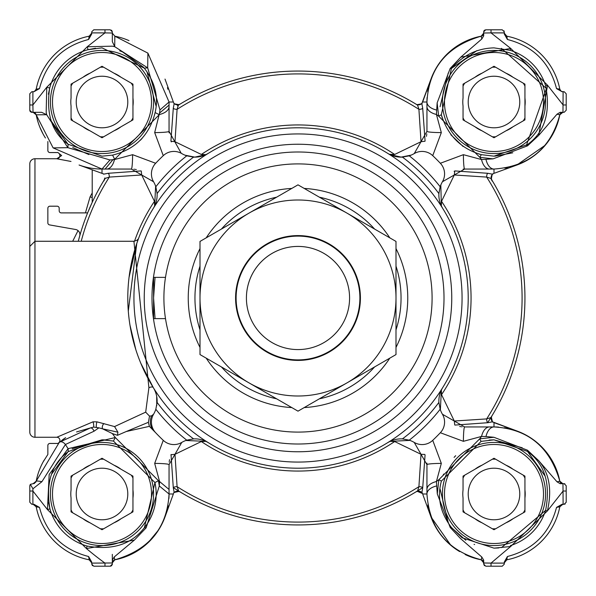 <?xml version="1.0" encoding="UTF-8"?>
<svg xmlns="http://www.w3.org/2000/svg" width="596" height="596" viewBox="0 0 596 596"><rect width="100%" height="100%" fill="white"/><g stroke="black" fill="none" stroke-linecap="round" stroke-linejoin="round"><path stroke-width="0.89" d="M45.423 137.974A67.05 67.05 0 0 1 36.2 114.864L35.857 113.91M35.417 113.307L33.957 112.428M441.323 132.61L436.428 114.462L437.144 102.899L438.663 116.175L441.345 114.715L451.395 68.562C462.965 55.219 477.165 48.321 493.987 47.874L510.154 50.317A54.154 54.154 0 0 1 545.683 85.846C550.764 112.584 544.684 132.17 527.438 144.605L493.987 156.159L481.285 154.655L479.825 157.337L493.101 158.849L481.538 159.572L463.39 154.677L440.34 163.267A195.995 195.995 0 0 0 432.733 155.66L441.323 132.61A15.474 1.266 180 0 1 426.945 131.351L414.242 153.567A25.792 25.792 0 0 1 409.251 155.832L402.412 157.106A25.792 25.792 0 0 1 387.579 153.276A170.203 170.203 0 0 0 208.421 153.276A25.792 25.792 0 0 1 193.588 157.106L186.749 155.832A25.792 25.792 0 0 1 181.758 153.567A15.474 15.474 0 0 0 163.267 155.66A195.995 195.995 0 0 0 155.66 163.267L132.61 154.677L114.462 159.572L109.955 159.951L67.862 147.674L68.123 144.254C51.994 132.752 45.847 114.007 49.692 88.022L46.771 87.239L32.892 104.978L33.026 112.324L31.864 112.324L41.631 112.324L46.689 114.723L36.192 114.827L34.628 112.696M39.828 127.097L43.016 133.876M30.53 111.839L33.16 112.324L36.2 114.857L33.16 112.324M112.488 34.151L112.324 33.16L114.857 36.2L112.324 33.16L114.827 36.192L114.723 46.689L112.324 46.168L87.239 46.771L88.022 49.692L102.005 47.866L144.254 68.123C155.124 82.263 158.745 97.074 155.124 112.562L159.266 114.7L159.542 113.069L154.677 132.61L163.267 155.66M128.997 40.632A67.05 67.05 0 0 0 114.857 36.2L147.897 53.118A67.05 67.05 0 0 0 147.786 53.022M89.154 36.2L89.154 36.2A67.05 67.05 0 0 0 36.2 89.154L36.192 89.191A3.092 3.092 0 0 1 34.151 91.531A3.092 3.092 0 0 0 36.192 89.191L36.133 89.437M91.695 31.864L93.758 29.8L110.26 29.8L104.978 29.8L104.978 32.892L91.695 32.892L91.695 31.864L91.695 34.002L88.595 39.478L89.191 36.192L91.695 33.16A3.092 3.092 0 0 1 89.191 36.192A3.092 3.092 0 0 0 91.695 33.16L89.191 36.192A3.092 3.092 0 0 0 91.695 33.16M65.634 437.665L57.812 443.566A2.064 2.064 0 0 0 57.134 443.446L49.915 443.446A2.064 2.064 0 0 0 47.851 445.51L47.851 454.457L43.091 461.982M44.059 460.268A67.05 67.05 0 0 0 36.2 481.143L59.317 442.292A67.05 67.05 0 0 0 57.819 443.566M36.2 506.846L36.2 506.846A67.05 67.05 0 0 0 89.154 559.8L89.191 559.808A3.092 3.092 0 0 1 91.695 562.84A3.092 3.092 0 0 0 89.191 559.808L91.695 562.84L91.531 561.849A3.092 3.092 0 0 0 89.191 559.808L89.437 559.867M35.35 505.222L33.16 504.305L36.192 506.809L35.864 505.9M113.151 560.739L112.324 562.84L114.827 559.808A67.05 67.05 0 0 0 168.057 505.512M134.018 552.909L147.741 543.03M147.942 542.837L158.648 529.874M159.199 528.987L162.946 521.962M163.066 521.694L165.055 516.814M112.324 554.369L112.324 560.113L114.194 556.999L114.827 559.8L114.127 560.031M148.411 422.296L126.27 431.511L149.387 426.356L155.66 432.733A195.995 195.995 0 0 0 163.267 440.34L154.677 463.39L159.572 481.538L159.303 485.963L169.055 493.995L173.361 493.995L165.018 516.926L174.069 492.05M422.907 494.725L430.983 516.926L422.907 494.725M465.081 554.489A67.05 67.05 0 0 0 481.143 559.8L481.426 559.867M483.676 560.113L481.799 557.007L481.173 559.808A3.092 3.092 0 0 1 483.512 561.849L483.676 562.84L481.173 559.808A3.092 3.092 0 0 1 483.676 562.84L483.676 560.113L483.676 562.974L491.022 563.108L510.638 546.51L547.396 510.921L563.108 491.022L566.2 491.022L566.2 502.242L564.136 504.305L563.108 504.305L565.187 504.022M430.945 516.814L450.859 545.325M430.915 516.725A67.05 67.05 0 0 0 430.983 516.926A67.05 67.05 0 0 0 459.687 551.598M504.305 564.136L502.242 566.2L504.305 564.144L504.305 561.998L507.405 556.522L506.809 559.808L504.305 562.84A3.092 3.092 0 0 1 506.809 559.808L506.846 559.8A67.05 67.05 0 0 0 559.8 506.846L559.867 506.563M561.849 504.469L562.84 504.305A3.092 3.092 0 0 0 559.808 506.809L556.522 507.405L561.998 504.305L563.108 504.305L562.974 483.676L564.136 483.676L560.113 483.676L557.007 481.799L559.808 481.173A67.05 67.05 0 0 0 516.926 430.983L492.438 421.819L487.826 422.706L455.016 425.075M485.986 436.518L493.905 437.278L479.683 438.842L438.842 479.683L437.285 493.92L436.428 481.538L441.323 463.39L432.733 440.34A195.995 195.995 0 0 0 440.34 432.733L463.39 441.323L481.538 436.428L485.986 436.518A15.474 8.664 -90 0 1 493.995 426.945C527.9 428.829 549.832 446.911 559.808 481.173L562.84 483.676A3.092 3.092 0 0 1 559.808 481.173L556.143 468.836M516.866 430.968L493.995 422.638L493.995 426.945L489.472 426.945A15.474 8.612 -90 0 0 481.538 436.428A229.885 229.885 0 0 1 479.683 438.842L481.084 441.398L493.995 439.833L489.1 440.057M494.725 173.093L516.926 165.018L494.725 173.093M516.926 165.018A67.05 67.05 0 0 0 559.8 114.857L559.867 114.574M561.849 112.488L560.113 112.324L564.136 112.324L566.2 110.26L566.2 93.758L564.144 91.695L561.998 91.695L556.522 88.595L559.8 89.154A67.05 67.05 0 0 0 506.846 36.2L506.563 36.133M516.814 165.055L545.325 145.141M561.268 91.263L562.84 91.695A3.092 3.092 0 0 1 559.808 89.191L560.315 90.376M484.392 30.284L485.74 29.8L483.676 31.864L483.676 35.887L481.799 38.993L481.173 36.192L483.676 33.16A3.092 3.092 0 0 1 481.173 36.192L481.173 36.192A67.05 67.05 0 0 0 430.983 79.074L421.819 103.562L417.595 105.157L416.045 104.181A5.155 4.835 121.3 0 0 421.379 103.883L422.192 103.227M430.968 79.134L422.638 102.005L426.945 102.005C428.829 68.1 446.911 46.168 481.173 36.192A3.092 3.092 0 0 0 483.676 33.16L483.676 35.887L483.676 33.16L483.453 34.315M165.055 79.186L173.361 102.005L165.018 79.074M29.867 110.781L30.299 111.601M33.16 91.695A3.092 3.092 0 0 0 36.192 89.191L39.478 88.595L34.002 91.695L32.892 91.695L32.892 104.978L29.8 104.978L29.8 110.26L30.322 111.631M34.62 483.311L33.95 483.572M168.899 498.554A67.05 67.05 0 0 0 169.055 493.995C167.171 527.9 149.089 549.832 114.827 559.8L113.031 560.873L112.324 562.84M178.867 491.342L174.621 492.117L173.809 492.773M425.067 455.001L422.706 487.826A3.092 1.147 4 0 0 418.913 486.664L421.014 454.301L394.671 441.539A173.064 173.064 0 0 1 201.329 441.539L174.986 454.301L177.087 486.664A3.092 1.147 -4 0 0 173.294 487.826L174.181 492.438L179.053 491.402L179.955 491.819A5.155 4.835 -58.7 0 0 174.621 492.117M422.192 492.773L421.379 492.117L417.14 491.335M421.379 492.117A5.155 4.835 58.7 0 0 416.045 491.819L417.61 490.858L418.913 486.664A224.081 224.081 0 0 1 177.087 486.664L178.45 490.396M491.342 417.133L492.117 421.379L492.773 422.192M487.67 422.609A226.942 226.942 0 0 0 491.819 416.045L490.843 417.595L491.819 416.045A5.155 4.835 -148.7 0 0 492.117 421.379M492.773 173.809L492.117 174.621L491.335 178.86M492.117 174.621A5.155 4.835 -31.3 0 0 491.819 179.955L490.858 178.39L486.664 177.087L454.301 174.986L441.539 201.329L441.36 205.918L440.817 184.991L440.481 185.87M417.133 104.658L421.379 103.883M173.809 103.227L174.621 103.883L178.86 104.665M174.621 103.883A5.155 4.835 -121.3 0 0 179.955 104.181L177.526 105.678A226.942 226.942 0 0 1 417.602 105.134L416.045 104.181L417.595 105.157L418.913 109.336A3.092 1.147 176 0 0 422.706 108.174L421.819 103.562M29.8 93.758L31.864 91.695L29.8 93.758L29.8 104.978M91.531 561.849A3.092 3.092 0 0 0 89.191 559.808A67.05 67.05 0 0 1 36.192 506.809L39.478 507.405L34.002 504.305L31.864 504.305L29.8 502.242L29.8 485.74L30.344 484.347L33.16 483.676L36.192 481.173A5.155 0.581 11 0 1 41.906 481.695L32.936 488.78L32.892 491.022L29.8 491.022M92.387 565.701L91.695 563.108L112.324 562.974L112.197 564.859M484.362 565.693L483.676 562.974L483.676 564.136L485.74 566.2L502.242 566.2M561.931 504.305L562.84 504.305L559.808 506.809A67.05 67.05 0 0 1 506.809 559.808A3.092 3.092 0 0 0 504.305 562.84L505.065 560.821M561.089 91.143L559.808 89.191A67.05 67.05 0 0 0 506.809 36.192A3.092 3.092 0 0 1 504.469 34.151A3.092 3.092 0 0 0 506.809 36.192A3.092 3.092 0 0 1 504.305 33.16L506.809 36.192L507.405 39.478L504.305 34.002L504.305 32.892L491.022 32.892L491.022 29.8L502.242 29.8L504.305 31.864L502.242 29.8L485.74 29.8M111.437 30.172L112.324 31.864L111.698 30.389L112.324 31.864L110.26 29.8M169.055 493.995L169.055 489.472L159.572 481.538A229.885 229.885 0 0 1 158.469 480.696L159.303 485.963L146.147 527.825L134.383 540.088L86.427 548.543A327.927 327.927 0 0 0 104.978 563.108L104.978 566.2L110.491 566.185M110.58 566.178L111.675 565.641M566.2 502.331L566.2 485.74L564.136 483.676L564.859 483.803M564.136 112.324L562.974 112.324L563.108 91.695M504.022 30.813L504.305 32.892M483.676 31.834L484.101 30.582M93.758 566.2L104.978 566.2L93.758 566.2L91.695 564.136M501.43 48.365L546.435 88.521L526.372 145.409M58.803 153.284L61.649 155.549L56.806 158.745A3.092 3.092 0 0 0 58.855 153.328L58.803 153.284M47.851 141.543L47.851 150.49A2.064 2.064 0 0 0 49.915 152.554L57.134 152.554A2.064 2.064 0 0 0 57.812 152.434A67.05 67.05 0 0 0 61.649 155.549M92.209 197.514A5.155 1.803 26.4 0 1 90.085 196.829L92.209 192.97M85.429 212.899L90.085 196.829M92.209 169.793L92.209 202.342L87.619 212.899L61.261 212.899A2.064 2.064 0 0 1 59.198 210.835L59.198 208.257A2.064 2.064 0 0 0 57.134 206.194L49.915 206.194A2.064 2.064 0 0 0 47.851 208.257L47.851 222.874A2.064 2.064 0 0 0 49.557 224.901L75.632 229.497A5.155 5.155 0 0 1 79.7 235.986A226.942 226.942 0 0 0 78.27 241.268A226.942 226.942 0 0 1 104.181 179.955L104.725 178.286M79.715 235.927L78.27 241.268M72.682 241.268L78.039 230.615M71.006 161.456L56.881 158.797M59.235 153.641L58.84 153.314A3.092 3.092 0 0 1 56.806 158.745L34.955 158.745A5.155 5.155 0 0 0 29.8 163.9L29.8 246.424L29.8 163.9A5.155 5.155 0 0 1 34.955 158.745L34.955 437.255L56.806 437.255L93.006 421.819L96.969 421.849L114.559 426.572L117.911 432.175L102.542 428.815L112.353 433.56L117.457 435.318L126.27 431.511M170.925 140.991L173.294 108.174L174.166 103.644L178.39 105.142L179.955 104.181L177.526 105.678A226.942 226.942 0 0 1 417.602 105.134L416.045 104.181A226.942 226.942 0 0 0 179.955 104.181L178.39 105.142L177.087 109.336L174.986 141.699L201.329 154.461L205.918 154.64L208.421 153.276A170.203 170.203 0 0 0 153.276 387.579A5.155 2.25 -31.8 0 0 148.896 387.743L133.921 241.268L34.955 241.268L29.8 246.424L29.8 261.421M566.2 104.978L563.108 104.978L547.553 85.258L545.683 85.846M437.144 102.899L450.159 68.48L460.797 57.127L510.742 48.447L547.553 85.258L538.71 135.404L527.52 145.841L527.438 144.605M32.892 91.695L31.864 91.695M91.695 563.108L91.695 561.998L88.595 556.522C62.647 549.721 46.272 533.346 39.478 507.405M146.147 527.825L144.403 527.691A54.154 54.154 0 0 0 154.945 482.559L144.403 527.691C131.448 544.401 112.361 550.525 87.135 546.063L86.427 548.543L47.456 509.573L32.892 491.022L32.892 504.305L31.864 504.305M491.022 566.2L491.022 563.108L504.305 563.108M501.489 547.627L545.616 510.362A54.154 54.154 0 0 1 510.362 545.616M564.688 483.751L564.136 483.676L566.2 485.74M181.199 153.239L169.055 131.351L169.055 102.005L147.897 53.118L147.674 67.862L114.723 46.689L112.324 41.631L112.324 33.026L104.978 32.892L87.239 46.771L46.771 87.239L46.175 112.316L46.689 114.723L67.862 147.674L53.118 147.89L36.192 114.827L36.959 118.231M112.324 33.026L112.324 31.864M507.405 39.478C533.405 46.212 549.78 62.587 556.522 88.595M510.154 50.317L510.742 48.447L491.022 32.892L483.676 33.026M39.478 88.595C46.212 62.595 62.587 46.22 88.595 39.478M49.692 88.022A54.154 54.154 0 0 1 88.022 49.692M512.761 152.807L494.836 156.159M476.904 50.615L451.552 68.369M448.229 73.055L440.049 106.773M441.368 114.812L442.247 117.993M450.852 134.748L463.099 146.489M478.759 153.984L479.959 154.319M507.405 556.522C533.346 549.728 549.721 533.353 556.522 507.405M504.305 562.84A3.092 3.092 0 0 1 506.809 559.808L505.84 560.173M89.191 36.192A67.05 67.05 0 0 0 36.192 89.191L34.397 91.434M30.344 484.347L32.936 488.78M481.799 557.007L460.477 538.523L450.203 527.475L451.366 527.393L462.049 537.734L493.995 548.149L498.77 547.94M545.117 476.13L527.646 451.567M522.215 447.767L493.995 439.833L527.393 451.366C544.669 463.762 550.741 483.423 545.616 510.362L547.396 510.921C552.216 489.815 549.318 473.068 538.687 460.678L557.007 481.799M455.702 455.702L454.092 457.378M443.64 474.058L443.2 475.213M440.064 489.003L448.43 523.258M451.686 527.795L465.841 540.259M474.058 544.349L474.625 544.565M36.192 506.809A3.092 3.092 0 0 0 33.16 504.305A3.092 3.092 0 0 1 36.192 506.809M89.191 559.808L88.595 556.522M87.135 546.063A54.154 54.154 0 0 1 49.937 508.865C45.579 482.775 51.703 463.688 68.309 451.597L102.005 439.833L113.441 441.055L115.304 437.531L68.093 448.669L68.309 451.597M49.937 508.865L47.456 509.573L49.163 474.498L68.093 448.669A274.883 274.883 0 0 1 65.411 444.497L94.004 431.236A5.155 3.151 -100 0 0 90.331 427.965L76.556 431.944M485.986 159.482A15.474 8.664 90 0 0 493.995 169.055C528.846 166.537 550.786 148.464 559.808 114.827L557.007 114.201L560.113 112.324L562.84 112.324L559.808 114.827A3.092 3.092 0 0 1 562.84 112.324M557.007 114.201L538.71 135.404M527.52 145.841L493.101 158.849M493.905 437.278L527.475 450.203L527.393 451.366M527.475 450.203L538.687 460.678M450.159 68.48L451.395 68.562M460.797 57.127L481.799 38.993M481.285 154.655C460.991 148.747 447.678 135.434 441.345 114.715M33.026 112.324L31.864 112.324L29.8 110.26M31.864 112.324L31.312 112.249M112.525 155.131L113.337 154.967M140.298 140.298L142.064 138.451M156.025 105.924L147.003 71.87M143.606 67.326L122.456 51.859M122.232 51.77L119.751 50.839M95.554 48.239L88.096 49.669M82.077 51.651L80.49 52.314M72.377 56.68L71.483 57.276M63.712 63.712L62.52 64.949M56.68 72.377L55.741 73.859M51.651 82.077L51.025 83.738M49.684 88.052L48.41 94.228M51.42 121.331L67.862 144.046M72.749 147.577L88.893 154.558M169.055 105.105L159.542 113.069L159.959 109.955L147.674 67.862L144.254 68.123M159.959 109.955L169.055 102.005L173.361 102.005L174.084 103.697M41.906 481.695L65.411 444.497A5.155 3.3 50.5 0 0 59.317 442.292L90.331 427.965L93.647 427.071A3.092 0.611 82.6 0 0 93.006 421.819M493.995 548.149L510.638 546.51M451.366 527.393C440.273 512.687 436.95 497.25 441.398 481.084L481.084 441.398M450.203 527.475L437.285 493.92M436.518 485.986A15.474 8.664 180 0 0 426.945 493.995L426.945 489.472A15.474 8.612 0 0 1 436.428 481.538A229.885 229.885 0 0 0 438.842 479.683L441.398 481.084M112.324 560.113L112.324 564.136L110.26 566.2M112.324 564.136L112.249 564.688M107.027 440.072A54.154 54.154 0 0 0 102.005 439.833L72.131 448.825M67.914 451.91L51.628 474.118M51.003 475.787L50.757 476.495M48.477 502.175L49.93 508.842M51.651 513.923L52.314 515.51M56.68 523.623L57.276 524.517M63.712 532.288L64.949 533.48M72.377 539.32L73.859 540.259M82.077 544.349L82.635 544.565M455.009 170.925L487.826 173.294L492.438 174.174L493.995 173.361L493.995 169.055L489.472 169.055A15.474 8.612 -90 0 1 481.538 159.572A229.885 229.885 0 0 0 479.825 157.337L438.663 116.175A229.885 229.885 0 0 0 436.428 114.462A15.474 8.612 180 0 1 426.945 106.528L426.945 131.351M562.84 483.676L559.808 481.173M492.154 181.02L490.858 178.39L492.154 181.02M491.186 177.973L491.819 179.955A226.942 226.942 0 0 0 490.858 178.39L492.438 174.174M114.857 36.2L118.231 36.959M436.518 110.014A15.474 8.664 180 0 1 426.945 102.005L426.945 106.528M483.132 34.911L481.173 36.192L468.836 39.858M109.955 159.951L102.005 169.055L102.005 173.361L79.074 165.018A67.05 67.05 0 0 0 102.005 169.055L105.097 169.055L113.061 159.542L114.7 159.266L112.562 155.124L102.013 156.159L68.123 144.254M155.124 112.562C149.417 135.255 135.225 149.447 112.562 155.124M169.055 106.528A15.474 8.612 180 0 1 159.572 114.462A229.885 229.885 0 0 0 159.266 114.7L114.7 159.266A229.885 229.885 0 0 0 114.462 159.572A15.474 8.612 90 0 1 106.528 169.055L105.097 169.055M34.158 483.512L34.538 483.349M35.671 482.373L36.192 481.173L34.24 483.483M468.836 556.143L481.173 559.808C447.536 550.786 429.463 528.846 426.945 493.995L426.945 464.649A15.474 1.266 0 0 1 441.323 463.39M422.035 492.341L422.638 493.995L426.945 493.995M112.346 433.568A229.885 229.885 0 0 0 115.304 437.531L158.469 480.696L154.945 482.559L113.441 441.055M134.383 540.088L114.194 556.999M489.472 169.055L464.649 169.055A15.474 1.266 -90 0 1 463.39 154.677M508.023 167.573A67.05 67.05 0 0 1 504.909 168.161M487.826 173.294A3.092 1.147 -86 0 0 486.664 177.087A224.081 224.081 0 0 1 486.664 418.913A3.092 1.147 -94 0 0 487.826 422.706M516.71 430.908A67.05 67.05 0 0 0 515.004 430.319M511.331 429.224A67.05 67.05 0 0 0 504.298 427.742M498.554 427.101A67.05 67.05 0 0 0 494.844 426.945M491.342 417.245L492.438 421.819M440.37 409.787L440.839 411.054L440.37 409.787L441.36 390.082L441.539 394.671L454.301 421.014L486.664 418.913L490.843 417.595M463.39 441.323A15.474 1.266 -90 0 1 464.649 426.945L489.472 426.945M454.301 421.014L454.741 424.963M491.283 417.632L491.819 416.045A226.942 226.942 0 0 0 491.819 179.955L491.275 178.286M454.1 171.313L454.741 171.037L454.301 174.986M167.491 87.605A67.05 67.05 0 0 1 167.826 89.221M430.908 79.29A67.05 67.05 0 0 0 430.319 80.996M429.224 84.669A67.05 67.05 0 0 0 427.742 91.702M427.101 97.446A67.05 67.05 0 0 0 426.945 101.156M414.242 153.567A15.474 15.474 0 0 1 432.733 155.66M464.649 426.945L442.433 414.242A25.792 25.792 0 0 1 440.168 409.251L438.894 402.412A175.358 175.358 0 0 1 402.412 438.894A25.792 25.792 0 0 0 387.579 442.724A170.203 170.203 0 0 0 442.724 208.421A25.792 25.792 0 0 1 438.894 193.588L440.168 186.749A25.792 25.792 0 0 1 442.433 181.758L464.649 169.055L463.137 169.1M440.34 163.267A15.474 15.474 0 0 1 442.433 181.758L442.761 181.199M173.294 108.174A3.092 1.147 -176 0 0 177.087 109.336A224.081 224.081 0 0 1 418.913 109.336L421.014 141.699L394.671 154.461L389.479 154.342M102.005 169.055L53.118 147.89M35.127 113.031L36.192 114.827L34.24 112.517M102.005 173.361L103.95 174.069M169.1 132.863L169.055 131.351A15.474 1.266 180 0 1 154.677 132.61M104.814 177.973L103.846 181.02L105.157 178.405L109.336 177.087A3.092 1.147 86 0 0 108.174 173.294L140.984 170.925M402.412 438.894L409.251 440.168A25.792 25.792 0 0 1 414.242 442.433L426.945 464.649L426.9 463.137M432.733 440.34A15.474 15.474 0 0 1 414.242 442.433L414.801 442.761M442.433 414.242A15.474 15.474 0 0 1 440.34 432.733M426.945 489.472L426.945 464.649M428.427 508.023A67.05 67.05 0 0 1 427.839 504.909M113.039 560.858L114.857 559.8M459.71 426.468L460.678 426.632M461.542 426.758L462.086 426.818M422.706 108.174L425.075 140.984M426.468 136.29L426.632 135.322M426.758 134.458L426.818 133.914M440.168 186.749A180.521 180.521 0 0 0 409.251 155.832M171.313 141.9L171.037 141.259L174.986 141.699M205.918 154.64L194.847 157.106L184.991 155.184M184.834 155.116L186.123 155.608M424.963 141.259L421.014 141.699M390.082 154.64L401.153 157.106L411.158 155.116M103.562 174.174L108.174 173.294M132.61 154.677A15.474 1.266 90 0 1 131.351 169.055L106.528 169.055M131.351 169.055L153.567 181.758A15.474 15.474 0 0 1 155.66 163.267M153.567 181.758A25.792 25.792 0 0 1 155.832 186.749L157.106 193.588A175.358 175.358 0 0 1 193.588 157.106M155.631 186.213L155.161 184.946L155.631 186.213L154.64 205.918L154.461 201.329L141.699 174.986L141.259 171.037M141.699 174.986L109.336 177.087A224.081 224.081 0 0 0 81.22 241.268M424.829 454.428L421.014 454.301M409.251 440.168A180.521 180.521 0 0 0 440.168 409.251M422.706 487.826L421.908 492.341M394.671 441.539L390.082 441.36L409.854 440.392L411.054 440.839L409.854 440.392M154.677 463.39A15.474 1.266 -0 0 1 169.055 464.649L169.055 489.472L169.055 464.649L181.758 442.433A15.474 15.474 0 0 1 163.267 440.34M181.758 442.433A25.792 25.792 0 0 1 186.749 440.168L193.588 438.894A175.358 175.358 0 0 1 157.106 402.412L155.832 409.251A25.792 25.792 0 0 1 153.567 414.242L151.615 415.814A15.474 13.604 137.5 0 0 153.567 430.483M155.66 432.733A15.474 15.474 0 0 1 153.567 414.242M387.579 153.276A170.203 170.203 0 0 1 442.724 208.421L441.36 205.918M442.724 387.579A25.792 25.792 0 0 0 438.894 402.412M441.36 390.082L441.658 389.479M402.412 157.106A175.358 175.358 0 0 1 438.894 193.588M136.29 169.532L135.322 169.368M134.458 169.242L133.914 169.182M186.749 155.832A180.521 180.521 0 0 0 155.832 186.749M157.106 402.412A25.792 25.792 0 0 0 153.276 387.579A170.203 170.203 0 0 0 387.579 442.724L390.082 441.36M155.832 409.251A180.521 180.521 0 0 0 186.749 440.168M153.276 208.421A25.792 25.792 0 0 0 157.106 193.588M154.64 205.918L154.342 206.521M201.329 441.539L205.918 441.36L185.848 440.489M193.588 438.894A25.792 25.792 0 0 1 208.421 442.724L205.918 441.36M149.387 426.356L148.404 422.445M117.457 435.318L117.911 432.175M94.004 431.236L98.884 427.839L102.542 428.815A3.092 1.445 108.2 0 1 102.452 426.14A3.092 1.445 108.2 0 1 103.935 423.57M98.884 427.839L93.647 427.071M60.285 441.502L58.885 442.649M65.456 437.784L63.064 439.408M62.506 439.818L62.021 440.176M82.3 241.268L134.502 241.268M137.527 241.268L138.734 237.968L136.789 243.414L128.296 311.067M129.995 325.252L135.843 349.718M156.748 405.638L156.688 396.362M151.615 415.814L149.522 416.135L148.411 422.251M298 444.013A146.013 146.013 0 0 0 424.449 224.997A146.013 146.013 0 0 0 171.551 224.997A146.013 146.013 0 0 0 298 444.013M114.559 426.572L145.685 412.156L149.522 416.135M96.418 427.332A3.092 0.596 97.2 0 1 96.336 424.762A3.092 0.596 97.2 0 1 96.969 421.849M56.806 437.255A3.092 3.092 0 0 1 58.803 442.716A3.092 3.092 0 0 0 56.806 437.255M145.685 412.156L148.896 387.743M165.494 277.371L153.582 277.371L153.582 318.629L165.494 318.629M153.582 277.371L153.582 318.629M29.8 408.61L29.8 432.1A5.155 5.155 0 0 0 34.955 437.255A5.155 5.155 0 0 1 29.8 432.1A5.155 5.155 0 0 0 34.955 437.255A5.155 5.155 0 0 1 29.8 432.1L29.8 246.424M432.1 298L432.078 295.676M429.858 273.601L429.47 271.567M273.601 429.858L276.149 430.305M417.282 491.327L422.549 493.548M171.156 454.465L170.91 455.053M169.54 459.702L169.368 460.678M169.242 461.542L169.182 462.086M173.294 487.826L171.037 454.741L174.986 454.301M179.314 491.424A226.942 226.942 0 0 0 416.045 491.819L417.61 490.858M144.888 518.751A49.513 49.513 0 0 1 59.131 518.751A49.513 49.513 0 0 1 102.005 444.482A49.513 49.513 0 0 1 144.888 518.751M71.058 489.987A31.201 31.201 0 0 0 71.058 497.995L71.058 511.86L83.067 518.788A31.201 31.201 0 0 0 90.003 522.796L102.005 529.725L114.015 522.796A31.201 31.201 0 0 0 120.951 518.788L132.953 511.86L132.953 497.995A31.201 31.201 0 0 0 132.953 489.987L132.953 476.122L120.951 469.194A31.201 31.201 0 0 0 114.015 465.193L102.005 458.257L90.003 465.193A31.201 31.201 0 0 0 83.067 469.194L71.058 476.122L71.058 489.987M146.676 519.779A51.576 51.576 0 0 1 57.343 519.779A51.576 51.576 0 0 1 102.005 442.418A51.576 51.576 0 0 1 146.676 519.779M114.015 522.796L120.951 518.788L114.015 522.796M83.067 518.788L90.003 522.796L83.067 518.788M90.003 465.193L83.067 469.194L90.003 465.193M120.951 469.194L114.015 465.193L120.951 469.194M132.953 497.995L132.953 489.987L132.953 497.995M100.374 528.786A34.829 34.829 0 0 0 103.637 528.786M131.321 512.798A34.829 34.829 0 0 0 132.953 509.975M79.678 481.099A25.792 25.792 0 0 1 124.341 481.099A25.792 25.792 0 0 1 102.005 519.779A25.792 25.792 0 0 1 79.678 481.099M71.058 478.007A34.829 34.829 0 0 1 72.69 475.183M100.374 459.203A34.829 34.829 0 0 1 103.637 459.203M131.321 475.183A34.829 34.829 0 0 1 132.953 478.007M72.69 512.798A34.829 34.829 0 0 1 71.058 509.975M330.586 167.923A134.1 134.1 0 0 1 394.358 391.259A134.1 134.1 0 0 1 169.055 334.818A134.1 134.1 0 0 1 330.586 167.923M304.191 188.418A109.753 109.753 0 0 1 389.806 237.849M395.997 248.569A109.753 109.753 0 0 1 395.997 347.431M389.806 358.151A109.753 109.753 0 0 1 304.191 407.582M291.809 407.582A109.753 109.753 0 0 1 206.194 358.151M200.003 347.431A109.753 109.753 0 0 1 200.003 248.569M206.194 237.849A109.753 109.753 0 0 1 291.809 188.418M349.576 298A51.576 51.576 0 0 0 272.208 253.33A51.576 51.576 0 0 0 272.208 342.67A51.576 51.576 0 0 0 349.576 298M359.895 298A61.895 61.895 0 0 1 267.053 351.603A61.895 61.895 0 0 1 267.053 244.397A61.895 61.895 0 0 1 359.895 298M298 235.591A62.409 62.409 0 0 1 352.05 329.201A62.409 62.409 0 0 1 243.95 329.201A62.409 62.409 0 0 1 298 235.591M346.999 213.13A97.997 97.997 0 0 0 200.003 298A97.997 97.997 0 0 0 346.999 382.87A97.997 97.997 0 0 0 346.999 213.13L395.997 241.425L395.997 354.575L298 411.158L200.003 354.575L200.003 241.425L298 184.842L346.999 213.13M536.869 518.751A49.513 49.513 0 0 1 451.112 518.751A49.513 49.513 0 0 1 493.995 444.482A49.513 49.513 0 0 1 536.869 518.751M463.047 489.987A31.201 31.201 0 0 0 463.047 497.995L463.047 511.86L475.049 518.788A31.201 31.201 0 0 0 481.985 522.796L493.995 529.725L505.997 522.796A31.201 31.201 0 0 0 512.933 518.788L524.942 511.86L524.942 497.995A31.201 31.201 0 0 0 524.942 489.987L524.942 476.122L512.933 469.194A31.201 31.201 0 0 0 505.997 465.193L493.995 458.257L481.985 465.193A31.201 31.201 0 0 0 475.049 469.194L463.047 476.122L463.047 489.987M538.657 519.779A51.576 51.576 0 0 1 449.324 519.779A51.576 51.576 0 0 1 493.995 442.418A51.576 51.576 0 0 1 538.657 519.779M505.997 522.796L512.933 518.788L505.997 522.796M475.049 518.788L481.985 522.796L475.049 518.788M481.985 465.193L475.049 469.194L481.985 465.193M512.933 469.194L505.997 465.193L512.933 469.194M524.942 497.995L524.942 489.987L524.942 497.995M492.363 528.786A34.829 34.829 0 0 0 495.626 528.786M523.31 512.798A34.829 34.829 0 0 0 524.942 509.975M471.66 481.099A25.792 25.792 0 0 1 516.322 481.099A25.792 25.792 0 0 1 493.995 519.779A25.792 25.792 0 0 1 471.66 481.099M463.047 478.007A34.829 34.829 0 0 1 464.679 475.183M492.363 459.203A34.829 34.829 0 0 1 495.626 459.203M523.31 475.183A34.829 34.829 0 0 1 524.942 478.007M464.679 512.798A34.829 34.829 0 0 1 463.047 509.975M144.888 126.762A49.513 49.513 0 0 1 59.131 126.762A49.513 49.513 0 0 1 102.005 52.493A49.513 49.513 0 0 1 144.888 126.762M71.058 98.005A31.201 31.201 0 0 0 71.058 106.014L71.058 119.878L83.067 126.806A31.201 31.201 0 0 0 90.003 130.807L102.005 137.743L114.015 130.807A31.201 31.201 0 0 0 120.951 126.806L132.953 119.878L132.953 106.014A31.201 31.201 0 0 0 132.953 98.005L132.953 84.14L120.951 77.212A31.201 31.201 0 0 0 114.015 73.204L102.005 66.275L90.003 73.204A31.201 31.201 0 0 0 83.067 77.212L71.058 84.14L71.058 98.005M146.676 127.797A51.576 51.576 0 0 1 57.343 127.797A51.576 51.576 0 0 1 102.005 50.429A51.576 51.576 0 0 1 146.676 127.797M114.015 130.807L120.951 126.806L114.015 130.807M83.067 126.806L90.003 130.807L83.067 126.806M90.003 73.204L83.067 77.212L90.003 73.204M120.951 77.212L114.015 73.204L120.951 77.212M132.953 106.014L132.953 98.005L132.953 106.014M100.374 136.797A34.829 34.829 0 0 0 103.637 136.797M131.321 120.817A34.829 34.829 0 0 0 132.953 117.993M79.678 89.117A25.792 25.792 0 0 1 124.341 89.117A25.792 25.792 0 0 1 102.005 127.797A25.792 25.792 0 0 1 79.678 89.117M71.058 86.025A34.829 34.829 0 0 1 72.69 83.202M100.374 67.214A34.829 34.829 0 0 1 103.637 67.214M131.321 83.202A34.829 34.829 0 0 1 132.953 86.025M72.69 120.817A34.829 34.829 0 0 1 71.058 117.993M536.869 126.762A49.513 49.513 0 0 1 451.112 126.762A49.513 49.513 0 0 1 493.995 52.493A49.513 49.513 0 0 1 536.869 126.762M463.047 98.005A31.201 31.201 0 0 0 463.047 106.014L463.047 119.878L475.049 126.806A31.201 31.201 0 0 0 481.985 130.807L493.995 137.743L505.997 130.807A31.201 31.201 0 0 0 512.933 126.806L524.942 119.878L524.942 106.014A31.201 31.201 0 0 0 524.942 98.005L524.942 84.14L512.933 77.212A31.201 31.201 0 0 0 505.997 73.204L493.995 66.275L481.985 73.204A31.201 31.201 0 0 0 475.049 77.212L463.047 84.14L463.047 98.005M538.657 127.797A51.576 51.576 0 0 1 449.324 127.797A51.576 51.576 0 0 1 493.995 50.429A51.576 51.576 0 0 1 538.657 127.797M505.997 130.807L512.933 126.806L505.997 130.807M475.049 126.806L481.985 130.807L475.049 126.806M481.985 73.204L475.049 77.212L481.985 73.204M512.933 77.212L505.997 73.204L512.933 77.212M524.942 106.014L524.942 98.005L524.942 106.014M492.363 136.797A34.829 34.829 0 0 0 495.626 136.797M523.31 120.817A34.829 34.829 0 0 0 524.942 117.993M471.66 89.117A25.792 25.792 0 0 1 516.322 89.117A25.792 25.792 0 0 1 493.995 127.797A25.792 25.792 0 0 1 471.66 89.117M463.047 86.025A34.829 34.829 0 0 1 464.679 83.202M492.363 67.214A34.829 34.829 0 0 1 495.626 67.214M523.31 83.202A34.829 34.829 0 0 1 524.942 86.025M464.679 120.817A34.829 34.829 0 0 1 463.047 117.993M246.424 297.858A51.576 51.576 0 0 1 298.142 246.424A51.576 51.576 0 0 1 349.576 298.142M173.391 487.67A226.942 226.942 0 0 0 422.609 487.67M417.997 491.171L417.371 491.275M491.283 417.349L491.171 417.997M441.539 201.329A173.064 173.064 0 0 1 441.539 394.671M201.329 154.461A173.064 173.064 0 0 1 394.671 154.461M298 144.239A153.761 153.761 0 0 1 431.161 374.877A153.761 153.761 0 0 1 164.839 374.877A153.761 153.761 0 0 1 298 144.239M298 133.936A164.064 164.064 0 0 1 440.086 380.032A164.064 164.064 0 0 1 155.914 380.032A164.064 164.064 0 0 1 298 133.936M134.517 241.231A173.064 173.064 0 0 1 154.461 201.329M319.396 197.194A103.048 103.048 0 0 1 374.601 229.073M395.997 266.129A103.048 103.048 0 0 1 395.997 329.871M374.601 366.927A103.048 103.048 0 0 1 319.396 398.806M276.604 398.806A103.048 103.048 0 0 1 221.399 366.927M200.003 329.871A103.048 103.048 0 0 1 200.003 266.129M221.399 229.073A103.048 103.048 0 0 1 276.604 197.194M33.152 112.331L33.786 112.391M179.955 491.819L178.368 491.283M59.555 153.917L58.855 153.328M34.069 504.305L33.16 504.305M483.676 35.887L483.676 33.16M33.152 483.669L33.786 483.609M559.808 114.827L556.143 127.164M491.819 416.045L491.29 417.565M179.955 104.181L178.42 104.71M409.549 155.712L411.054 155.161M153.276 387.579L140.775 363.188M133.921 241.268L136.961 240.277L138.436 238.75M138.734 237.968L138.354 238.981M136.648 243.831L129.049 277.363M416.045 491.819L417.58 491.29M155.064 318.629L153.582 298.104M153.582 297.896L155.057 277.371"/></g></svg>
